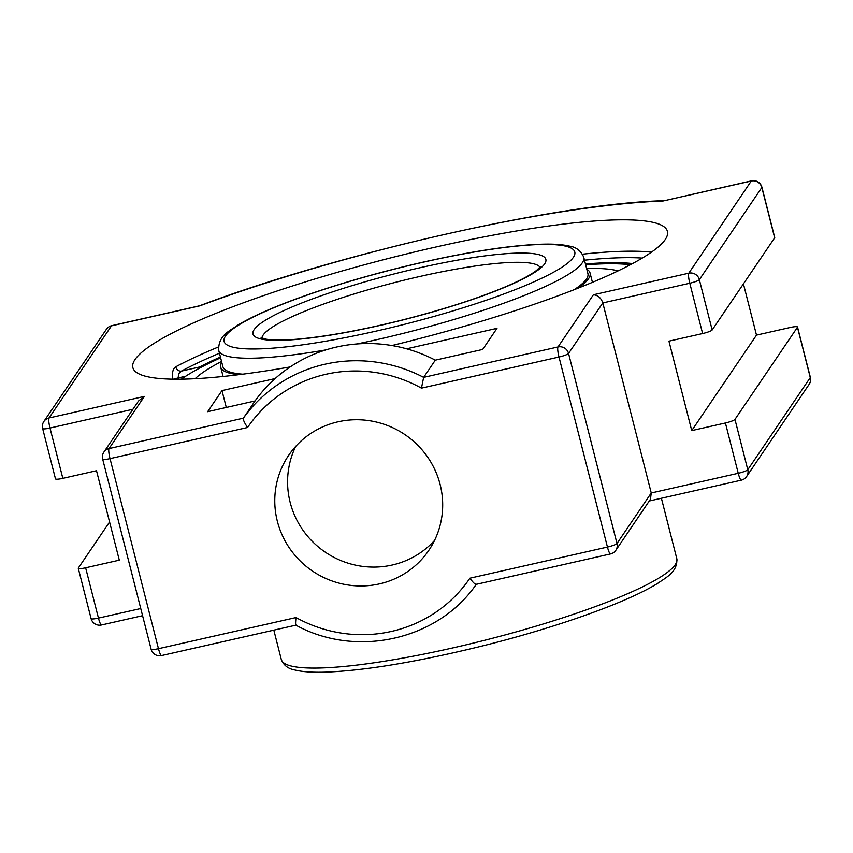 <?xml version="1.0" encoding="UTF-8"?>
<svg xmlns="http://www.w3.org/2000/svg" width="853" height="853" viewBox="0 0 853 853"><rect width="100%" height="100%" fill="white"/><g stroke="black" fill="none" stroke-linecap="round" stroke-linejoin="round"><path stroke-width="1.28" d="M218.357 347A275.818 42.671 -14.3 0 0 175.739 366.822C172.69 368.965 171.784 373.241 173.031 379.649M175.739 366.822A5.193 4.35 -118.2 0 0 181.38 371.108L178.586 373.795L178.17 377.932A5.193 0.8 -14.3 0 0 174.012 379.18M197.683 369.157L199.517 367.003L181.38 371.108A270.625 41.872 165.7 0 1 219.456 353.227M632.574 263.545A253.234 39.174 -14.3 0 0 585.446 263.94M220.415 356.991A253.234 39.174 -14.3 0 0 199.517 367.003M290.159 366.939A275.818 42.671 165.7 0 1 132.865 367.632A275.818 42.671 165.7 0 1 389.597 258.16A275.818 42.671 165.7 0 1 667.419 231.376A275.818 42.671 165.7 0 1 391.9 345.54M296.076 624.993C295.437 625.366 295.415 622.893 296.012 617.551L158.466 648.685A8.754 1.354 165.7 0 1 151.109 649.186A8.754 8.754 0 0 0 161.537 655.562A8.754 1.493 -102.8 0 1 158.466 648.685L110.026 458.626L247.562 427.502C244.438 422.875 243.03 419.772 243.361 418.173L255.026 400.963A143.059 139.231 34.1 0 1 336.626 347.022A143.059 139.231 34.1 0 1 435.318 360.158L423.642 377.367L421.457 388.136L558.992 357.012A8.754 1.354 165.7 0 0 568.546 353.441A8.754 8.519 -145.9 0 0 557.99 346.958A8.754 1.493 77.2 0 0 558.992 357.012L607.443 547.061A8.754 1.354 165.7 0 0 616.986 543.5L568.546 353.441L602.804 302.922L689.789 283.228A8.754 1.354 -14.3 0 0 699.343 279.656A8.754 8.519 -145.9 0 0 688.787 273.184L593.379 294.775C597.921 295.138 601.066 297.857 602.804 302.922L651.244 492.981L616.986 543.5A8.754 8.519 34.1 0 1 615.823 550.313L650.444 499.25L651.244 492.981L738.24 473.287A8.754 1.493 77.2 0 0 741.3 480.164A8.754 8.754 0 0 0 746.61 476.539L809.113 384.383A8.754 8.754 0 0 0 810.35 377.303A8.754 1.354 165.7 0 1 810.286 377.57A8.754 8.519 34.1 0 1 809.113 384.383M790.166 327.499A8.754 1.354 165.7 0 1 797.523 326.998A8.754 1.354 165.7 0 1 797.459 327.253L734.955 419.409A8.754 1.354 165.7 0 1 725.413 422.981L691.74 430.605L756.494 335.112L790.166 327.499M593.379 294.775L557.99 346.958L423.642 377.367A143.059 139.231 -145.9 0 0 324.95 364.231A143.059 139.231 -145.9 0 0 243.361 418.173L109.013 448.582A8.754 8.519 -145.9 0 0 103.906 452.047A8.754 8.754 0 0 0 102.669 459.127A8.754 1.354 165.7 0 0 110.026 458.626A8.754 1.493 -102.8 0 1 109.013 448.582L144.402 396.4L49.005 417.991A8.754 8.519 -145.9 0 0 43.887 421.457A8.754 8.754 0 0 0 42.65 428.537L55.477 478.842A8.754 1.354 -14.3 0 0 62.834 478.352L96.506 470.728L119.303 560.165L85.631 567.789A8.754 1.354 165.7 0 1 78.273 568.279A8.754 1.354 165.7 0 1 78.337 568.023L109.568 521.983M476.123 584.358L610.503 553.938A8.754 1.493 77.2 0 1 607.443 547.061L469.896 578.195C473.138 582.663 475.292 584.668 476.369 584.188C438.25 639.985 356.426 658.452 295.842 625.142L295.916 625.142M144.402 396.4L138.538 400.985L103.906 452.047M702.616 333.544A8.754 1.354 -14.3 0 0 712.159 329.972L774.663 237.816A8.754 1.354 -14.3 0 0 774.727 237.56L761.91 187.255A8.754 8.754 0 0 0 751.482 180.868A8.754 1.493 77.2 0 0 751.28 181.028L688.787 273.184A8.754 1.493 -102.8 0 0 689.789 283.228L702.616 333.544L668.944 341.157L691.74 430.605M42.65 428.537A8.754 1.354 -14.3 0 0 50.007 428.035A8.754 1.493 77.2 0 1 49.005 417.991L111.498 325.835L199.997 305.8A341.573 52.843 165.7 0 1 662.781 201.063L751.482 180.868M199.997 305.8L199.591 305.79C338.065 253.32 558.726 203.302 664.05 200.711M275.146 378.551L221.983 390.589L207.674 411.679L255.026 400.963M435.318 360.158L482.67 349.442L496.979 328.341L406.593 348.802M743.432 283.868L756.494 335.112M440.105 484.429A84.66 82.4 34.1 0 1 428.803 550.366A84.66 82.4 34.1 0 1 344.74 584.433A84.66 82.4 34.1 0 1 277.353 521.268A84.66 82.4 34.1 0 1 288.666 455.321A84.66 82.4 34.1 0 1 372.718 421.265A84.66 82.4 34.1 0 1 440.105 484.429M295.735 446.343A84.66 82.4 -145.9 0 0 290.159 502.396A84.66 82.4 -145.9 0 0 351.841 564.26A84.66 82.4 -145.9 0 0 434.529 540.471M226.29 407.467L221.983 390.589M585.659 264.771A249.524 38.609 165.7 0 1 630.367 264.718M181.348 379.169A249.524 38.609 165.7 0 1 220.628 357.823M574.016 289.753A188.353 29.141 -14.3 0 0 587.909 273.568L583.751 257.286A188.353 29.141 -14.3 0 1 376.951 339.633A188.353 29.141 -14.3 0 1 357.055 343.94M325.867 349.901A188.353 29.141 -14.3 0 1 218.72 350.338L222.868 366.619A188.353 29.141 -14.3 0 0 242.817 374.179M221.759 362.258A190.582 29.482 -14.3 0 0 220.714 367.163A190.582 29.482 -14.3 0 0 239 374.659M577.598 288.357A190.582 29.482 -14.3 0 0 590.063 273.024A190.582 29.482 -14.3 0 0 586.789 269.217M221.556 361.459A226.173 34.994 -14.3 0 0 195.124 378.7M618.052 270.891A226.173 34.994 -14.3 0 0 586.587 268.407M178.501 379.201L178.17 377.932L185.698 376.226M651.447 252.157A275.818 42.671 -14.3 0 0 582.471 254.194M584.497 260.186A270.625 41.872 165.7 0 1 642.234 258.086M111.7 325.675A8.754 1.493 -102.8 0 0 111.498 325.835A8.754 8.519 -145.9 0 0 106.39 329.301A8.754 8.754 0 0 1 111.7 325.675L199.655 305.769M712.159 329.972L699.343 279.656L761.836 187.511A8.754 8.519 -145.9 0 0 751.28 181.028L662.781 201.063M774.663 237.816L761.836 187.511A8.754 1.354 -14.3 0 0 761.91 187.255M140.745 608.52L98.458 618.094A8.754 1.354 165.7 0 1 91.09 618.596A8.754 8.754 0 0 0 101.518 624.972A8.754 1.493 -102.8 0 1 98.458 618.094L85.631 567.789M797.459 327.253L810.286 377.57L747.782 469.715A8.754 8.519 34.1 0 1 746.61 476.539M734.955 419.409L747.782 469.715A8.754 1.354 165.7 0 1 738.24 473.287L725.413 422.981M469.896 578.195A134.294 130.701 34.1 0 1 296.012 617.551M247.562 427.502A134.294 130.701 34.1 0 1 421.457 388.136M62.834 478.352L50.007 428.035L132.908 409.269M661.395 498.248L676.813 558.715A204.07 31.572 165.7 0 1 675.203 564.729A204.07 31.572 165.7 0 1 469.768 643.951A204.07 31.572 165.7 0 1 281.309 659.529L273.824 630.143M422.757 262.308A180.932 27.989 165.7 0 1 538.371 279.827A180.932 27.989 165.7 0 1 237.155 348.003A180.932 27.989 165.7 0 1 422.757 262.308M418.908 267.981A151.088 23.372 -14.3 0 0 263.918 339.547A151.088 23.372 -14.3 0 0 515.447 282.61A151.088 23.372 -14.3 0 0 418.908 267.981M261.914 338.119A143.677 22.231 165.7 0 1 419.761 276.489A143.677 22.231 165.7 0 1 539.981 267.234M610.503 553.938A8.754 8.754 0 0 0 615.823 550.313M797.523 326.998L810.35 377.303M649.272 500.999L741.3 480.164M91.09 618.596L78.273 568.279M101.518 624.972L142.568 615.685M151.109 649.186L102.669 459.127M161.537 655.562L295.874 625.153M43.887 421.457L106.39 329.301M676.813 558.715C677.74 572.022 666.054 577.438 657.738 583.335C624.78 603.871 547.637 630.324 473.586 648.099C412.948 662.621 363.655 670.629 325.707 672.132C312.582 672.559 302.282 671.833 294.797 669.968C288.133 668.784 283.644 665.308 281.309 659.529M218.72 350.338C218.005 335.144 230.342 330.676 238.008 324.993C254.748 315.002 279.624 304.361 312.656 293.059C347.139 281.362 383.893 271.062 422.939 262.17C471.442 251.304 510.936 245.312 541.42 244.214C553 243.841 562.287 244.459 569.282 246.09C576.127 247.039 580.957 250.771 583.751 257.286M540.493 266.499L536.697 270.284C531.856 274.101 523.646 278.654 512.056 283.942C483.203 296.737 446.194 308.861 401.017 320.333C360.286 330.41 325.494 336.711 296.641 339.238C283.004 340.315 272.949 340.326 266.467 339.249L261.114 337.713M592.43 282.332L590.063 273.024M223.091 376.472L220.714 367.163"/></g></svg>
